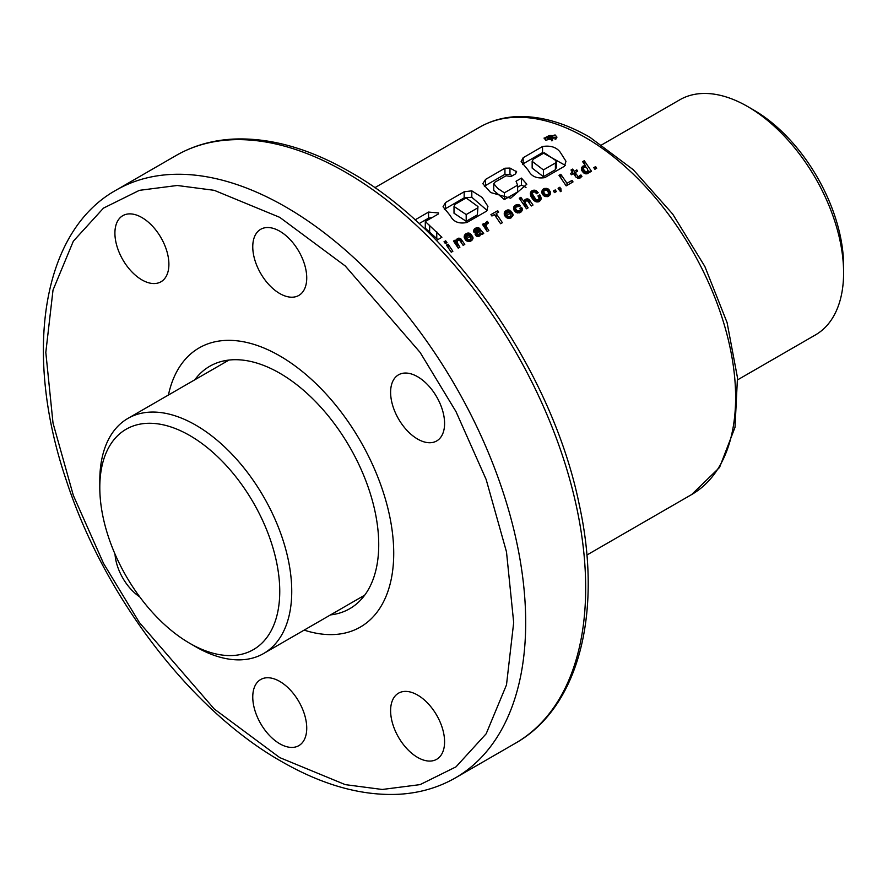 <?xml version="1.0" encoding="UTF-8"?>
<svg xmlns="http://www.w3.org/2000/svg" width="888" height="888" viewBox="0 0 888 888"><rect width="100%" height="100%" fill="white"/><g stroke="black" fill="none" stroke-linecap="round" stroke-linejoin="round"><path stroke-width="1.33" d="M737.628 379.842L815.484 334.898A135.731 78.366 -120 0 0 843.6 272.76A135.731 78.366 -120 0 0 747.629 106.527L747.629 106.527A135.731 78.366 -120 0 0 679.764 99.811L601.909 144.755M99.8 487.479L99.8 480.552A135.731 78.366 60 0 1 127.905 418.415A135.731 78.366 60 0 1 195.771 425.141A135.731 78.366 60 0 1 284.438 544.744A135.731 78.366 60 0 1 263.636 653.513A135.731 78.366 60 0 1 195.771 646.786L189.777 643.323A127.25 73.471 60 0 1 99.8 487.479A127.25 73.471 60 0 1 189.777 435.531A127.25 73.471 60 0 1 279.753 591.375A127.25 73.471 60 0 1 189.777 643.323L195.771 646.786M843.6 272.76L843.6 265.834A127.25 73.471 -120 0 0 753.623 109.99L747.629 106.527L753.623 109.99M279.753 355.877A161.172 93.051 60 0 1 385.048 497.913A161.172 93.051 60 0 1 360.339 627.061A161.172 93.051 60 0 1 304.151 630.114A161.172 93.051 -120 0 0 360.339 627.061A161.172 93.051 -120 0 0 385.048 497.913A161.172 93.051 -120 0 0 279.753 355.877A161.172 93.051 -120 0 0 199.156 347.896A161.172 93.051 60 0 1 279.753 355.877M226.385 360.417A139.971 80.808 -120 0 0 224.775 362.493A139.971 80.808 -120 0 1 226.385 360.417M330.514 614.896A139.971 80.808 -120 0 0 349.739 608.702A139.971 80.808 -120 0 0 371.195 496.536A139.971 80.808 -120 0 0 279.753 373.193A139.971 80.808 -120 0 0 209.768 366.256A139.971 80.808 -120 0 0 194.783 379.809M168.42 395.027A161.172 93.051 60 0 1 199.156 347.896A161.172 93.051 -120 0 0 168.42 395.027M360.506 597.58A139.971 80.808 -120 0 0 363.103 597.224A139.971 80.808 -120 0 1 360.506 597.58M555.089 134.943L544.011 138.106L545.909 140.237L556.987 137.152L555.089 134.943M417.604 439.061A38.173 22.045 60 0 1 392.663 405.416A38.173 22.045 60 0 1 398.512 374.825A38.173 22.045 60 0 1 417.604 376.723A38.173 22.045 60 0 1 442.535 410.356A38.173 22.045 60 0 1 436.685 440.948A38.173 22.045 60 0 1 417.604 439.061M141.902 279.887A38.173 22.045 60 0 1 116.961 246.242A38.173 22.045 60 0 1 122.81 215.662A38.173 22.045 60 0 1 141.902 217.549A38.173 22.045 60 0 1 166.844 251.182A38.173 22.045 60 0 1 160.983 281.774A38.173 22.045 60 0 1 141.902 279.887M139.738 596.891A38.173 22.045 60 0 1 114.996 554.034M417.604 757.409A38.173 22.045 60 0 1 392.663 723.775A38.173 22.045 60 0 1 398.512 693.184A38.173 22.045 60 0 1 417.604 695.071A38.173 22.045 60 0 1 442.535 728.715A38.173 22.045 60 0 1 436.685 759.296A38.173 22.045 60 0 1 417.604 757.409M279.753 293.54A38.173 22.045 60 0 1 254.812 259.895A38.173 22.045 60 0 1 260.661 229.315A38.173 22.045 60 0 1 279.753 231.202A38.173 22.045 60 0 1 304.684 264.846A38.173 22.045 60 0 1 298.834 295.426A38.173 22.045 60 0 1 279.753 293.54M279.753 743.755A38.173 22.045 60 0 1 254.812 710.111A38.173 22.045 60 0 1 260.661 679.531A38.173 22.045 60 0 1 279.753 681.418A38.173 22.045 60 0 1 304.684 715.062A38.173 22.045 60 0 1 298.834 745.643A38.173 22.045 60 0 1 279.753 743.755M553.424 190.964L555.255 189.91L556.332 191.553L554.489 192.618L553.424 190.964M593.783 167.666L595.637 166.589L596.703 168.243L594.871 169.297L593.783 167.666M584.26 160.717L582.617 161.672L585.669 165.923L584.293 165.545L581.795 167.266L581.474 169.464L582.361 171.484L584.16 173.293L586.846 173.859L589.166 172.427L589.232 171.251L589.843 172.194L591.497 171.251L584.26 160.717L584.26 163.936M575.835 176.989L578.887 178.433L581.94 176.435L580.907 174.936L578.188 176.768L575.135 172.594L577.666 171.129L576.778 169.863L574.247 171.329L572.649 169.075L570.995 170.03L572.582 172.294L570.496 173.493L571.384 174.758L573.47 173.549L575.835 176.989M580.153 175.891L580.119 178L580.153 175.891M572.072 180.364L566.999 183.294L560.783 174.281L558.996 175.302L566.178 185.87L573.026 181.907L572.072 180.364L572.072 182.462M561.26 191.109L559.906 187.224L558.075 188.278L559.151 189.921L559.784 189.555L560.295 191.664L561.26 191.109M542.168 190.332L541.758 192.53L542.513 194.494L544.277 196.159L547.385 196.67L549.461 195.538L550.471 193.728L549.006 189.61A212.077 122.444 -120 0 0 548.007 188.855L544.821 188.367L542.746 189.51L542.168 193.839M530.902 191.753L530.314 193.673A212.077 122.444 60 0 1 530.336 193.684L531.479 197.391L534.032 200.621L536.974 201.987L539.482 201.465L541.158 198.89L540.47 196.037L539.782 194.861L537.939 195.926L539.072 197.991L538.472 199.955L535.797 199.389L532.289 193.751L533.122 192.052L534.72 191.986A212.077 122.444 60 0 1 535.608 192.618L536.496 193.717L538.206 192.729L535.209 190.265L531.546 191.042L530.902 196.27M536.563 199.922A212.077 122.444 -120 0 0 536.552 199.911L536.552 201.898L536.563 199.922M525.352 203.219L525.518 201.376L527.306 200.555L531.346 205.983L533 205.017L529.026 199.389L525.641 199.234L524.164 201.931L520.879 197.314L519.28 198.235L526.462 208.791L528.105 207.848L525.352 203.219L525.352 207.093M513.974 206.538L513.564 208.78L514.33 210.756L517.26 212.898L520.435 212.465L522.355 209.324L521.644 207.326L519.935 208.314L520.368 209.957L519.491 211L517.038 210.778L515.573 208.613L515.706 207.204L520.501 205.927L517.948 204.451L515.429 205.128L513.974 206.538L513.974 210.056M504.584 211.977L504.473 215.14L507.881 218.315L511.166 217.815L513.031 215.174L512.576 213.176L510.855 214.163L511.044 215.529L509.801 216.55L508.491 216.65L506.915 215.318L511.932 212.421L508.68 209.912L506.093 210.512L504.584 211.977L504.584 215.362M496.181 213.564L498.712 212.099L497.702 210.7L490.92 214.619L491.93 216.017L494.394 214.585L500.61 223.721L502.397 222.688L496.181 213.564L496.181 217.127M485.348 223.154L485.225 225.097L484.027 223.421L482.439 224.342L487.19 231.468L488.844 230.514L486.424 226.873L486.557 224.486L488.467 222.977L487.334 221.345L485.348 223.154L485.248 228.494M474.192 229.204L473.992 232.434L475.702 231.446L476.401 229.592L477.677 229.271A212.077 122.444 60 0 1 478.31 229.759L475.613 232.723L475.136 234.476L477.367 236.552L479.52 236.086L481.052 233.81L481.984 234.476L483.705 233.477L479.165 228.072L476.701 227.672L475.002 228.471L474.192 229.204L474.192 232.312M464.557 235.087L464.191 237.263L465.734 240.171A212.077 122.444 60 0 1 466.733 240.948L469.896 241.425L472.327 239.904L473.015 238.284L472.538 236.286L470.818 237.274L471.006 238.639L469.774 239.66L468.476 239.749L466.899 238.428L471.905 235.531L470.906 234.254L468.664 233.011L466.078 233.622L464.557 235.087L464.557 238.439M456.088 239.982L455.955 241.314L455.078 240.126L453.491 241.048L458.252 248.174L459.895 247.23L457.131 242.602L457.919 240.082L460.028 240.748L463.136 245.354L464.79 244.4L460.817 238.772L458.708 238.151L456.088 239.982L456.088 244.888M451.259 252.214L452.858 251.293L448.096 244.167L446.453 245.11L451.259 252.214M445.365 243.567L447.019 242.624L445.676 240.826L444.033 241.769L445.365 243.567M560.317 152.336L565.967 161.272L564.446 166.278L544.755 177.644C536.818 178.788 531.424 176.468 528.56 170.674L521.134 161.572L523.165 157.709L542.535 146.52C550.616 145.277 556.543 147.219 560.317 152.336M516.394 172.838L516.394 171.306L515.295 174.048L510.989 176.534L506.027 175.757L494.971 182.14L493.75 183.683L497.78 188.445L504.351 192.818L517.615 185.17L516.05 181.241L521.456 178.111L526.828 184.204L510.667 198.213L490.676 192.541L482.817 183.683L485.592 179.387L504.939 168.221L509.967 168.076L516.638 171.75M482.173 197.447L487.923 206.393L486.569 211.144L466.944 222.477C458.952 224.098 453.435 221.867 450.394 215.795L443.045 206.76L445.499 202.564L464.169 191.786L471.806 190.842L482.173 197.447M436.397 240.448L441.891 237.274L425.297 221.501L438.284 214.03L438.561 212.954L428.549 212.077L415.051 219.891M552.558 139.46A212.077 122.444 -120 0 0 549.972 138.317L556.166 137.385L551.881 137.107L552.314 136.108L551.193 135.476L549.062 135.62L545.609 137.44A212.077 122.444 60 0 1 551.592 140.027L552.558 139.46L552.558 140.604M549.306 138.029A212.077 122.444 -120 0 0 547.241 137.163L550.793 136.219L551.004 136.93L549.306 138.029L549.261 136.142M432.356 217.438L428.549 218.148L428.549 212.077M437.873 239.605L425.297 228.194L425.297 221.501M436.763 238.528L436.763 231.79M428.549 218.148L419.125 223.609M477.356 208.103L466.189 214.552L454.012 206.471L454.967 204.407L466.156 197.946L477.977 206.571L477.356 214.852L466.189 221.301L466.189 214.552M477.977 206.571L477.356 214.852M444.333 209.635L445.499 208.669L445.499 202.564M445.499 208.669L464.169 197.88L464.169 191.786M464.169 197.88L471.806 197.269L471.806 190.842M471.806 197.269L487.068 210.389M466.189 221.301L454.012 213.231L454.012 206.471M517.615 187.235L521.456 185.004L521.456 178.111M521.456 185.004L526.007 187.424M484.371 186.58L485.592 185.492L485.592 179.387M485.592 185.492L504.939 174.314L504.939 168.221M504.939 174.314L509.967 174.437L509.967 168.076M509.967 174.437L512.309 175.78M493.75 183.683L493.75 190.454L504.351 199.567L504.351 192.818M504.351 199.567L517.615 191.908L517.615 185.17M555.4 162.992L543.401 169.919L532.156 161.327L533.255 159.207L544.366 152.792L556.277 160.883L555.4 162.992L555.4 169.752L543.401 176.679L543.401 169.919M556.277 160.883L556.277 167.699L555.4 169.752M522.488 164.569L523.165 163.803L523.165 157.709M523.165 163.803L542.535 152.614L542.535 146.52M542.535 152.614L565.256 165.346M543.401 176.679L532.156 168.098L532.156 161.327M551.06 138.794L551.06 137.684M555.155 139.605L555.155 137.962M556.166 138.85L556.166 137.385M552.303 137.129L552.303 136.574M552.358 137.129L552.358 136.297M545.609 140.093L545.609 137.44M551.592 140.781L551.592 140.027M548.273 137.596L548.273 136.563M548.484 137.684L548.484 136.452M548.684 137.762L548.684 136.352M548.884 137.851L548.884 136.275M549.073 137.929L549.073 136.197M549.439 137.951L549.439 136.097M549.616 137.851L549.616 136.064L549.639 137.829M549.839 137.718L549.839 136.042M550.027 137.607L550.027 136.042M550.216 137.507L550.216 136.064M550.394 137.396L550.394 136.086M550.56 137.296L550.56 136.13M550.726 137.185L550.726 136.197M550.793 137.141L550.793 136.219M550.937 137.007L550.937 136.297M595.637 168.853L595.637 166.589M589.232 172.217L588.134 170.929M589.232 172.294L589.232 171.251M581.474 169.464L581.474 168.254M581.795 170.496L581.795 167.266M583.438 170.962L582.417 171.551L582.395 166.467M583.061 171.107L583.061 165.989M584.293 167.21L584.293 165.545M584.57 167.122L584.57 165.523M585.669 167.155L585.669 165.923M588.134 170.574L587.379 171.806L585.725 171.972L583.594 169.475L583.56 167.976L584.504 167.111L585.858 167.155L587.434 168.554A212.077 122.444 60 0 1 587.468 168.587L588.134 173.371M588.011 173.438L588.011 171.04M583.438 172.705L583.438 168.554M583.594 172.827L583.594 169.475M584.126 173.26L584.126 170.463M585.037 173.66L585.037 171.495M585.725 173.826L585.725 171.972M586.99 173.804L586.99 171.983M587.379 173.66L587.379 171.806M572.582 174.07L572.582 172.294M572.649 174.026L572.649 169.075M574.247 174.659L574.247 171.329M576.778 171.639L576.778 169.863M575.135 175.957L575.135 172.594M577.478 178.255L577.478 176.113M578.188 178.399L578.188 176.768M579.143 178.344L579.143 176.568M580.785 177.578L580.785 175.069M580.907 177.489L580.907 174.936M566.999 185.392L566.999 183.294M560.783 177.844L560.783 174.281M560.927 191.297L560.927 188.733M559.906 190.043L559.906 187.224M555.255 192.174L555.255 189.91M541.824 192.807L541.824 191.32M543.722 193.917L542.679 194.694M542.746 194.594L542.746 189.51M543.589 193.973L543.589 188.867M543.6 193.961L543.6 188.855M544.821 190.121L544.821 188.367M546.12 190.065L546.12 188.289M546.841 190.343L546.841 188.423M548.007 191.531L548.007 188.855M549.816 195.083L548.484 193.895M549.006 194.195L549.006 189.61M549.616 194.805L549.616 190.387M550.183 194.494L550.183 191.386M550.493 193.551L550.493 192.374M541.769 192.596L541.769 191.553M548.484 193.462L547.663 194.738L546.009 194.894L544.289 193.462L543.722 191.486L544.844 190.11L546.975 190.409L548.451 192.552L548.484 196.237M548.329 196.304L548.329 193.995M543.756 192.407L543.722 191.486M544.289 196.159L544.289 193.462M545.199 196.526L545.199 194.494M546.009 196.714L546.009 194.894M547.352 196.67L547.352 194.872M547.663 196.559L547.663 194.738M530.491 195.016L530.491 192.641M532.289 196.259L531.268 197.003M531.546 196.714L531.546 191.042M532.101 196.337L532.101 190.665M533.344 191.952L533.344 190.187M534.632 191.975L534.632 190.154M535.209 192.33L535.209 190.265M536.241 193.395L536.241 190.676M537.162 193.329L537.162 191.408M532.301 193.784L532.301 198.646L532.289 193.751M532.456 198.845L532.456 194.528M532.867 199.389L532.867 195.449M533.499 200.089L533.499 196.514M534.01 200.599L534.01 197.269M534.942 201.287L534.942 198.512M535.797 201.698L535.797 199.389M537.873 201.942L537.873 200.155M538.472 201.854L538.472 199.955M539.049 201.632L539.049 199.19M539.171 201.587L539.171 198.768M540.526 200.488L539.782 199.456L539.171 199.811M539.782 199.456L539.782 194.861M540.47 200.399L540.47 196.037M540.936 199.689L540.936 197.103M541.158 198.89L541.158 198.046M525.263 206.96L525.263 202.231M525.729 207.67L525.729 204.229M525.896 207.925L525.896 204.529M520.879 200.499L520.879 197.314M524.164 205.317L524.164 201.931M524.297 205.517L524.297 200.599M525.263 204.606L524.342 205.572M524.886 204.873L524.886 199.778M525.641 201.243L525.641 199.234M526.928 200.599L526.928 198.768M527.916 201.088L527.916 198.823M529.026 202.519L529.026 199.389M529.648 203.43L529.648 200.044M513.63 209.046L513.63 207.503M515.484 210.212L514.496 210.956M514.607 210.822L514.607 205.739M515.429 210.234L515.429 205.128M516.683 206.416L516.683 204.584M517.948 206.349L517.948 204.451M518.27 206.604L518.27 204.484M519.436 206.538L519.436 204.928M515.484 211.954L515.484 207.725M515.573 212.01L515.573 208.613M516.061 212.399L516.061 209.668M516.117 212.432L516.117 209.734M517.038 212.809L517.038 210.778M517.893 213.009L517.893 211.222M519.236 212.92L519.236 211.133M519.491 212.831L519.491 211M520.246 212.543L520.246 210.234M520.368 212.487L520.368 209.957M521.201 211.877L520.368 212.365M521.644 211.355L521.644 207.326M522.166 210.334L522.166 208.336M513.564 208.78L513.564 207.825M504.251 214.286L504.251 212.931M506.049 215.662L505.161 216.328M505.205 216.272L505.205 211.189M506.093 213.242L506.093 210.512M506.049 217.271L506.149 210.489M507.414 211.755L507.414 209.957M508.68 211.855L508.68 209.912M509.057 212.054L509.057 209.968M510.001 213.542L510.001 210.378M510.944 212.998L510.944 211.144M506.915 217.915L506.915 215.318M507.847 218.304L507.847 216.317M508.491 218.404L508.491 216.65M509.801 218.337L509.801 216.55M510.223 218.204L510.223 216.35M511.011 217.882L511.011 215.595M511.044 217.86L511.044 215.529M512.576 216.417L512.576 213.176M512.964 215.484L512.964 214.186M506.149 212.765L508.191 211.588L509.268 212.165L506.049 213.719M509.268 213.964L509.268 212.165M506.093 217.316L506.093 213.986M497.702 212.676L497.702 210.7M486.324 227.162L485.348 228.172M485.958 227.439L485.958 222.366M486.857 224.109L486.857 221.645M487.334 223.587L487.334 221.345M486.358 226.373L486.324 225.341M486.424 230.281L486.424 226.873M484.027 226.673L484.027 223.421M485.225 228.46L485.225 225.097M473.681 231.624L473.681 230.07M475.002 231.846L475.002 228.471M475.391 231.624L475.391 228.238M476.701 229.493L476.701 227.672M477.899 229.448L477.899 227.594M478.055 229.559L478.055 227.617M479.165 231.368L479.165 228.072M480.93 234.665L479.964 233.566M480.02 233.6L480.02 228.949M482.251 234.321L482.251 232.223M482.806 233.999L482.806 232.867M475.202 234.632L475.202 233.533M475.613 235.52L475.613 232.723M476.334 236.164L476.334 231.89M476.734 236.097L476.734 231.546M477.655 232.856L477.655 230.78M477.999 232.512L477.999 230.469M478.31 232.256L478.31 229.759M475.58 231.513L475.58 230.414M479.642 233.655L477.866 234.754L477.034 233.588L479.265 231.191L479.964 232.157L479.642 236.008M479.509 236.086L479.509 233.833M479.953 235.808L479.953 232.734M479.964 235.786L479.964 232.157M477.034 236.43L477.034 233.588M477.222 236.497L477.222 234.343M477.866 236.541L477.866 234.754M478.699 236.375L478.699 234.554M464.224 237.396L464.224 236.03M466.022 238.761L465.134 239.438M465.19 239.383L465.19 234.299M466.078 236.352L466.078 233.622M466.022 240.393L466.133 233.588M467.377 234.865L467.377 233.078M468.664 234.954L468.664 233.011M469.042 235.154L469.042 233.067M469.985 236.641L469.985 233.489M470.906 236.108L470.906 234.254M466.899 241.025L466.899 238.428M467.821 241.425L467.821 239.427M468.476 241.525L468.476 239.749M469.774 241.436L469.774 239.66M470.185 241.314L470.185 239.471M470.973 240.992L470.973 238.706M471.006 240.981L471.006 238.639M472.538 239.538L472.538 236.286M472.949 238.583L472.949 237.285M466.133 235.875L468.165 234.698L469.241 235.264L466.022 236.83M469.241 237.063L469.241 235.264M466.056 240.426L466.056 237.107M457.054 243.989L456.132 244.955M456.676 244.256L456.676 239.161M457.431 240.626L457.431 238.617M458.708 239.982L458.708 238.151M459.707 240.459L459.707 238.206M460.817 241.902L460.817 238.772M461.438 242.813L461.438 239.427M457.054 246.342L457.054 241.614M457.131 246.476L457.131 242.602M457.509 247.042L457.509 243.612M457.686 247.308L457.686 243.9M455.078 243.39L455.078 240.126M455.955 244.688L455.955 241.314M448.096 247.486L448.096 244.167M445.676 243.39L445.676 240.826M585.669 137.696A212.077 122.444 -120 0 0 479.631 127.195C490.831 120.779 503.252 117.249 516.883 116.617C540.204 115.773 564.546 122.655 589.91 137.274L633.311 169.763L672.693 214.075L704.861 266.489L727.083 322.577L737.473 377.655L735.02 427.283L719.535 467.488L691.708 494.516A212.077 122.444 -120 0 0 724.208 324.586A212.077 122.444 -120 0 0 585.669 137.696M515.395 743.245C579.131 707.392 602.985 611.987 579.154 504.14C552.414 372.805 454.345 230.369 349.972 171.906C308.891 148.285 269.808 137.351 232.723 139.116C211.943 140.304 193.062 145.765 176.068 155.522A339.316 195.904 60 0 1 345.732 172.328A339.316 195.904 60 0 1 567.41 471.339A339.316 195.904 60 0 1 515.395 743.245L455.411 777.877A339.316 195.904 60 0 0 507.425 505.971A339.316 195.904 60 0 0 285.747 206.96A339.316 195.904 60 0 0 116.084 190.154C41.836 231.391 23.01 353.38 66.334 480.441C104.051 596.492 190.976 710.3 281.507 761.493C322.855 785.27 362.16 796.181 399.434 794.238C419.946 792.984 438.605 787.523 455.411 777.877M279.753 757.608L214.252 708.99L139.383 622.544L103.496 563.336L73.338 495.426L53.014 423.065L45.81 352.414L53.014 290.076L73.338 241.181L103.496 208.103L139.383 190.343L177.234 185.481L214.252 190.332L279.753 217.349L345.254 265.967L420.113 352.414L455.999 411.621L486.169 479.531L506.493 551.892L513.686 622.544L506.493 684.881L486.169 733.777L455.999 766.855L420.113 784.615L382.262 789.476L345.254 784.626L279.753 757.608M429.648 232.123L429.648 225.219M548.162 137.54L548.162 136.63M364.713 595.149L263.636 653.513M228.982 360.062L127.905 418.415M691.708 494.516L586.868 555.044M479.631 127.195L374.791 187.723M176.068 155.522L116.084 190.154"/></g></svg>
